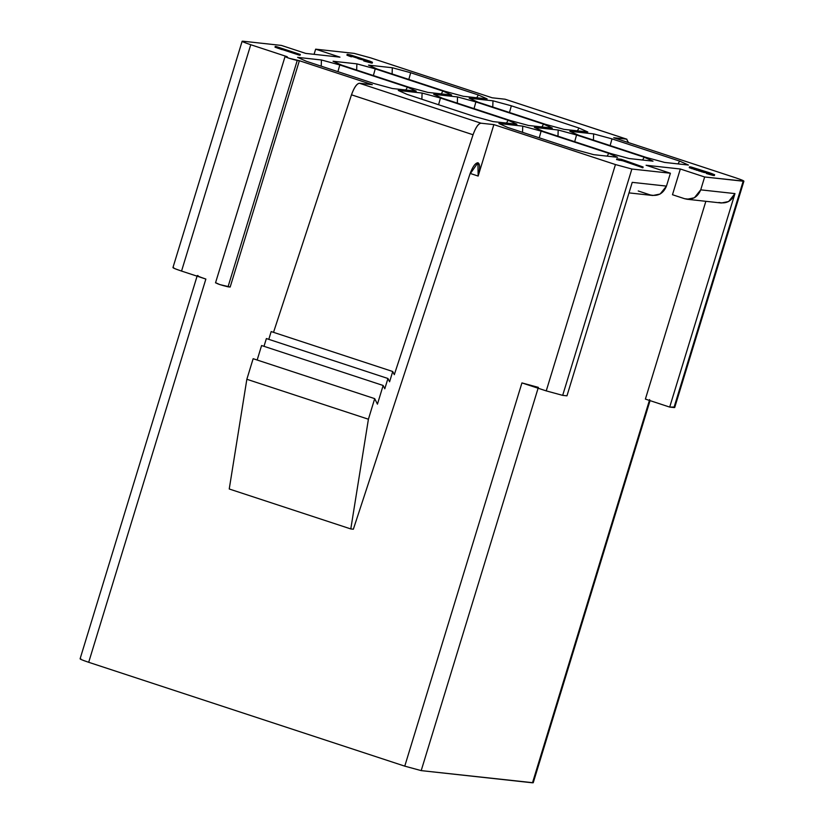 <?xml version="1.0" encoding="UTF-8"?>
<svg xmlns="http://www.w3.org/2000/svg" width="824" height="824" viewBox="0 0 824 824"><rect width="100%" height="100%" fill="white"/><g stroke="black" fill="none" stroke-linecap="round" stroke-linejoin="round"><path stroke-width="1.24" d="M532.654 782.295L532.5 782.8L421.198 770.615L404.759 766.145L88.693 662.29C81.638 659.911 79.011 658.736 80.824 658.767C78.877 658.706 81.494 659.88 88.693 662.29L205.866 279.058C198.666 276.637 196.04 275.463 197.987 275.535C196.174 275.504 198.8 276.679 205.866 279.058L88.693 662.29L404.759 766.145L521.932 382.913L546.24 390.895L615.446 164.553L493.875 124.609L478.147 176.058L470.144 173.421M478.147 176.058L477.941 162.75L469.855 174.286L353.362 529.214L350.797 528.936L229.237 488.993L246.85 379.277L229.237 488.993L350.797 528.936L368.41 419.22L246.85 379.277L253.143 358.697L374.704 398.641L377.443 404.151L383.15 385.478L261.589 345.534L257.16 360.026L261.589 345.534L383.15 385.478L384.798 388.784L387.939 378.494L266.379 338.551L263.999 346.327L266.379 338.551L387.939 378.494L389.587 381.8L392.729 371.511L271.168 331.567L268.789 339.344L271.168 331.567L392.729 371.511L394.305 374.673L473.048 134.755L351.488 94.811L473.048 134.765C475.675 127.38 478.322 123.528 480.989 123.198C478.322 123.631 475.675 127.483 473.048 134.755L394.305 374.673L392.729 371.511L389.587 381.8L387.939 378.494L384.798 388.784L383.15 385.478L377.443 404.151L374.704 398.641L368.41 419.22L350.797 528.936L353.362 529.214L469.855 174.286C472.564 166.829 475.252 162.977 477.941 162.75C480.145 164.028 480.207 168.457 478.147 176.058L493.875 124.609L480.989 123.198L359.429 83.255C356.761 83.585 354.114 87.437 351.477 94.811L273.527 332.34L351.488 94.811C354.114 87.54 356.761 83.688 359.429 83.255L372.314 84.666L299.369 60.708L230.174 287.04L299.369 60.708L372.314 84.666L359.429 83.255L480.989 123.198L493.875 124.609L615.446 164.553L546.24 390.895L521.932 382.913L404.759 766.145L421.198 770.615L533.231 782.749L650.054 400.629M287.216 56.712L250.754 44.723L181.548 271.065L205.866 279.058L181.548 271.065C174.492 268.686 171.866 267.512 173.679 267.543C171.732 267.47 174.348 268.655 181.548 271.065L250.754 44.723L287.216 56.712L285.073 56.475L289.018 58.236L299.369 60.708L297.237 60.471L228.032 286.814L230.174 287.04L219.812 284.579L215.878 282.817C217.165 283.847 221.223 285.176 228.032 286.814L297.237 60.471C290.419 58.834 286.371 57.505 285.073 56.475L287.216 56.712M305.714 53.406L339.962 57.155L305.714 53.406L281.406 45.423L242.874 41.2C241.061 41.169 243.688 42.343 250.754 44.723C243.554 42.312 240.927 41.138 242.874 41.2L281.406 45.423L305.714 53.406M370.615 57.855L492.175 97.799L370.615 57.855L354.176 53.385L315.644 49.172L339.962 57.155L315.644 49.172L314.078 54.322L315.644 49.172L354.176 53.385L370.615 57.855M613.746 137.742L735.307 177.685L613.746 137.742L626.621 139.153L505.061 99.21L492.175 97.799L505.061 99.21L626.621 139.153L613.746 137.742M649.673 399.558L532.5 782.8L649.673 399.558M645.388 399.094L705.859 201.303L645.388 399.094L669.696 407.087L645.388 399.094M672.477 194.722L680.336 169.002L646.088 165.253L680.336 169.002L704.654 176.985L743.176 181.208C744.989 181.239 742.362 180.065 735.307 177.685C742.506 180.095 745.133 181.28 743.176 181.208L673.981 407.55L674.712 407.499L743.907 181.156L704.654 176.985L680.336 169.002L672.477 194.722L684.631 198.718L672.477 194.722M538.36 387.373L421.198 770.615L538.36 387.373L521.932 382.913L538.36 387.373M629 192.888L652.855 195.504L660.137 194.021L666.472 186.1L632.224 182.351L566.964 395.829L562.679 395.366L546.24 390.895L562.679 395.366L631.874 169.023L615.435 164.553L631.874 169.023L670.406 173.236L646.088 165.253L670.406 173.236L666.472 186.1C663.33 193.599 657.964 196.555 650.383 194.969L638.229 190.972L650.383 194.969M457.526 96.933L475.891 101.919L543.552 124.146L552.348 128.091L528.524 125.475L510.159 120.489L442.498 98.262L433.702 94.317L457.526 96.933L433.702 94.317L442.498 98.262L510.159 120.489L528.524 125.475L552.348 128.091L543.552 124.146L475.891 101.919L457.526 96.933L457.32 103.134L457.526 96.933M508.109 120.263L516.906 124.208L493.082 121.591L474.717 116.606L407.056 94.379L398.26 90.444L422.084 93.05L440.449 98.035L508.109 120.263L440.449 98.035L422.084 93.05L421.878 99.251L422.084 93.05L398.26 90.444L407.056 94.379L474.717 116.606L493.082 121.591L516.906 124.208L508.109 120.263L506.482 123.064L508.109 120.263M392.42 88.518L374.065 83.533L306.404 61.306L297.608 57.371L321.432 59.977L339.797 64.962L407.447 87.19L416.254 91.134L392.42 88.518L416.254 91.134L407.447 87.19L339.797 64.962L321.432 59.977L321.226 66.177L321.432 59.977L297.608 57.371L306.404 61.306L374.065 83.533L392.42 88.518M341.847 65.189L333.051 61.244L356.874 63.86L375.239 68.845L442.9 91.073L451.696 95.017L427.872 92.401L409.507 87.416L341.847 65.189L409.507 87.416L427.872 92.401L451.696 95.017L442.9 91.073L441.273 93.874L442.9 91.073L375.239 68.845L356.874 63.86L356.668 70.061L356.874 63.86L333.051 61.244L341.847 65.189M392.317 67.743L410.682 72.728L478.342 94.956L487.139 98.901L463.315 96.284L444.95 91.299L377.289 69.072L368.493 65.127L392.317 67.743L368.493 65.127L377.289 69.072L444.95 91.299L463.315 96.284L487.139 98.901L478.342 94.956L476.725 97.757L478.342 94.956L410.682 72.728L392.317 67.743L392.111 73.944L392.317 67.743M522.735 126.124L541.1 131.109L608.761 153.336L617.557 157.281L593.733 154.665L575.368 149.68L507.708 127.452L498.911 123.518L522.735 126.124L498.911 123.518L507.708 127.452L575.368 149.68L593.733 154.665L617.557 157.281L608.761 153.336L607.144 156.138L608.761 153.336L541.1 131.109L522.735 126.124L522.529 132.324L522.735 126.124M543.16 131.335L534.364 127.39L558.188 130.007L576.553 134.992L644.203 157.219L653.01 161.164L629.176 158.548L610.821 153.563L543.16 131.335L610.821 153.563L629.176 158.548L653.01 161.164L644.203 157.219L642.586 160.021L644.203 157.219L576.553 134.992L558.188 130.007L557.982 136.207L558.188 130.007L534.364 127.39L543.16 131.335M563.966 129.358L545.612 124.373L477.951 102.145L469.155 98.2L492.979 100.816L511.344 105.802L578.994 128.029L587.8 131.974L563.966 129.358L587.8 131.974L578.994 128.029L511.344 105.802L492.979 100.816L492.773 107.017L492.979 100.816L469.155 98.2L477.951 102.145L545.612 124.373L563.966 129.358M679.656 161.102L688.452 165.047L664.628 162.431L646.263 157.446L578.602 135.218L569.806 131.274L593.63 133.89L611.995 138.875L679.656 161.102L611.995 138.875L593.63 133.89L593.424 140.09L593.63 133.89L569.806 131.274L578.602 135.218L646.263 157.446L664.628 162.431L688.452 165.047L679.656 161.102L678.028 163.904L679.656 161.102M300.07 55.239L282.066 49.491L299.328 55.157L300.307 54.466L300.07 55.239M282.024 49.636L275.01 47.174L282.024 49.636L282.261 48.863L282.024 49.636M372.211 63.139L363.775 60.966L372.211 63.139L372.427 62.253L369.935 61.182L347.151 54.384L367.885 60.626L369.739 61.501L364.012 60.204L372.448 62.367L372.211 63.139M364.002 60.234L358.018 58.638L364.002 60.234M358.234 58.432L351.385 56.217L358.234 58.432L358.461 57.659L358.234 58.432M351.591 56.804L346.925 55.157L350.973 56.732L351.827 56.032L351.591 56.804M642.895 167.777L622.923 160.835L616.589 159.568L622.923 160.835L642.895 167.777L643.132 167.004L623.902 160.144L616.826 158.795L623.16 160.062L643.132 167.004L642.895 167.777M706.57 172.772L705.643 172.453L706.57 172.772M705.601 172.607L689.245 167.643L703.727 172.401L705.601 172.607L705.838 171.835L704.52 171.238L711.915 173.854L706.59 172.71L714.027 174.77L712.008 173.637L689.482 166.87L705.838 171.835L705.601 172.607M714.398 175.491L706.353 173.483L708.032 173.998L708.259 173.236L706.59 172.71L706.353 173.483L706.59 172.71L712.06 173.988L711.689 174.626L711.915 173.854L711.256 173.555L711.019 174.328L711.256 173.555L709.958 173.081L709.721 173.843L709.958 173.081L708.527 172.577L708.3 173.349L708.527 172.577L705.55 171.577L705.313 172.35L705.55 171.577L704.52 171.238L705.838 171.835L704.87 172.638L705.107 171.866L703.964 171.629L703.727 172.401L703.964 171.629L701.791 171.052L701.554 171.825L701.791 171.052L699.349 170.331L699.113 171.104L699.349 170.331L696.507 169.456L696.27 170.218L696.507 169.456L694.436 168.776L694.199 169.538L694.436 168.776L692.098 167.952L691.872 168.724L692.098 167.952L690.409 167.313L690.172 168.086L690.409 167.313L689.482 166.87L689.245 167.643L689.585 166.767L691.357 167.076L709.67 172.824L714.635 174.719L714.398 175.491M172.947 267.594L242.143 41.252L242.874 41.2M628.465 142.583L626.621 139.153L628.465 142.583M626.899 139.215L505.061 99.21M674.135 407.046L669.696 407.087L734.967 193.599C731.825 201.108 726.459 204.053 718.878 202.467M687.103 199.254L721.34 203.003L728.632 201.52L734.967 193.599L700.719 189.85L694.385 197.77L687.103 199.254L684.631 198.718L689.616 199.264M684.631 198.718C692.212 200.304 697.578 197.348 700.719 189.85L704.654 176.985L700.719 189.85L734.967 193.599L669.696 407.087L673.981 407.55L743.176 181.208M562.679 395.366L566.964 395.829L632.224 182.351L666.472 186.1L670.406 173.236L631.874 169.023L562.679 395.366M246.85 379.277L368.41 419.22L374.704 398.641L253.143 358.697L246.85 379.277M215.517 282.848L285.073 56.475M474.037 108.624L475.891 101.919L474.037 108.624M541.934 126.948L543.552 124.146L541.934 126.948M373.375 75.55L375.239 68.845L373.375 75.55M337.933 71.667L339.797 64.962L337.933 71.667M405.83 89.991L407.447 87.19L405.83 89.991M438.584 104.741L440.449 98.035L438.584 104.741M574.689 141.697L576.553 134.992L574.689 141.697M539.246 137.814L541.1 131.109L539.246 137.814M408.828 79.434L410.682 72.728L408.828 79.434M509.479 112.507L511.344 105.802L509.479 112.507M577.377 130.831L578.994 128.029L577.377 130.831M610.131 145.58L611.995 138.875L610.131 145.58M275.999 46.484L300.307 54.466L299.328 55.157L299.565 54.384L279.387 47.761L282.261 48.863L278.121 47.504L277.884 48.276L278.121 47.504L275.247 46.401L275.01 47.174L275.999 46.484L300.307 54.466L275.999 46.484M701.162 170.187L692.047 167.602L701.162 170.187L699.741 169.692L699.504 170.465L699.741 169.692L698.701 169.353L698.464 170.125L698.701 169.353L697.022 168.827L696.785 169.6L697.022 168.827L695.219 168.292L694.993 169.064L695.219 168.292L693.818 167.911L693.581 168.683L693.818 167.911L692.922 167.694L692.685 168.467L692.922 167.694L703.13 170.97L702.893 171.742L702.47 170.671L702.233 171.444L702.47 170.671L701.162 170.187L700.925 170.959L701.162 170.187M369.935 61.182L372.448 62.367L371.449 62.264L371.212 63.036L371.449 62.264L370.44 62.037L370.203 62.809L370.44 62.037L368.905 61.646L368.668 62.408L368.905 61.646L367.494 61.264L367.257 62.027L367.494 61.264L365.691 60.719L365.454 61.491L365.691 60.719L364.012 60.204L363.775 60.966L364.641 60.265L369.574 61.264L369.337 62.037L369.574 61.264L368.792 60.945L368.555 61.718L368.792 60.945L367.885 60.626L367.648 61.398L367.885 60.626L365.815 59.946L365.578 60.719L365.815 59.946L363.497 59.235L363.26 60.008L363.497 59.235L362.086 58.854L361.849 59.627L362.086 58.854L360.819 58.607L360.088 59.318L360.325 58.545L358.255 57.865L358.018 58.638L358.461 57.659L357.678 57.35L357.441 58.123L357.678 57.35L355.865 56.701L355.628 57.474L355.865 56.701L354.825 56.362L354.588 57.134L354.825 56.362L353.022 55.826L352.785 56.599L353.022 55.826L351.611 55.445L351.385 56.217L351.611 55.445L350.478 55.208L350.241 55.97L349.973 55.146L349.737 55.919L349.87 55.249L351.827 56.032L350.973 56.732L351.209 55.96L349.263 55.301L349.026 56.073L349.263 55.301L347.687 54.672L347.46 55.445L347.151 54.384L346.925 55.157L347.512 54.312L350.684 55.002L369.935 61.182M621.317 159.29L643.132 167.004L642.154 167.694L642.38 166.922L623.16 160.062L622.923 160.835L623.16 160.062L619.411 159.65L619.174 160.423L619.411 159.65L616.826 158.795L616.589 159.568L616.826 158.795L621.317 159.29M714.284 175.594L714.027 174.77L714.284 175.594M713.79 175.543L714.027 174.77L712.884 174.534L712.647 175.306L713.79 175.543M712.647 175.306L712.884 174.534L710.71 173.957L710.473 174.719L712.647 175.306M710.473 174.719L710.71 173.957L708.259 173.236L708.032 173.998L710.473 174.719M197.255 275.587L80.093 658.819"/></g></svg>
